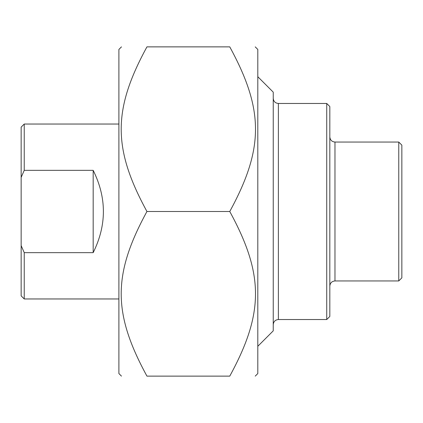 <?xml version="1.0" encoding="UTF-8"?>
<svg xmlns="http://www.w3.org/2000/svg" width="423" height="423" viewBox="0 0 423 423"><rect width="100%" height="100%" fill="white"/><g stroke="black" fill="none" stroke-linecap="round" stroke-linejoin="round"><path stroke-width="0.63" d="M255.228 46.874L257.803 49.443L257.803 373.557L255.228 376.126M229.763 46.874C264.074 46.874 264.074 46.874 229.763 46.874C264.074 46.874 264.074 46.874 229.763 46.874L146.94 46.874C112.624 109.821 112.624 148.547 146.94 211.5C112.624 274.453 112.624 313.179 146.94 376.126C112.624 376.126 112.624 376.126 146.94 376.126C112.624 376.126 112.624 376.126 146.94 376.126L229.763 376.126C264.074 313.179 264.074 274.453 229.763 211.5C264.074 148.547 264.074 109.821 229.763 46.874M229.763 376.126C264.074 376.126 264.074 376.126 229.763 376.126C264.074 376.126 264.074 376.126 229.763 376.126M146.94 46.874C112.624 46.874 112.624 46.874 146.94 46.874C112.624 46.874 112.624 46.874 146.94 46.874M121.47 376.126L118.895 373.557L118.895 49.443L121.47 46.874M229.763 211.5L146.94 211.5M398.762 142.049L334.968 142.049L334.968 280.951L398.762 280.951L398.762 142.049L401.85 145.137L401.85 277.863L398.762 280.951M326.741 319.534L329.824 316.452L329.824 106.548L326.741 103.466L326.741 319.534L278.382 319.534L278.382 103.466C275.257 103.159 273.538 101.446 273.237 98.321M257.803 346.289L273.237 330.855L273.237 92.145L257.803 76.711M93.176 170.342C106.792 197.779 106.792 225.221 93.176 252.658L93.176 170.342L24.238 170.342L24.238 124.039L118.895 124.039M93.176 252.658L24.238 252.658L21.15 245.61L21.15 177.39L24.238 170.342M21.15 245.61L21.15 295.873L24.238 298.961L24.238 252.658M24.238 124.039L21.15 127.127L21.15 177.39M334.968 280.951C331.844 281.258 330.13 282.971 329.824 286.096M334.968 142.049C331.844 141.742 330.13 140.029 329.824 136.904M278.382 319.534C275.257 319.841 273.538 321.554 273.237 324.679M326.741 103.466L278.382 103.466M24.238 298.961L118.895 298.961"/></g></svg>
